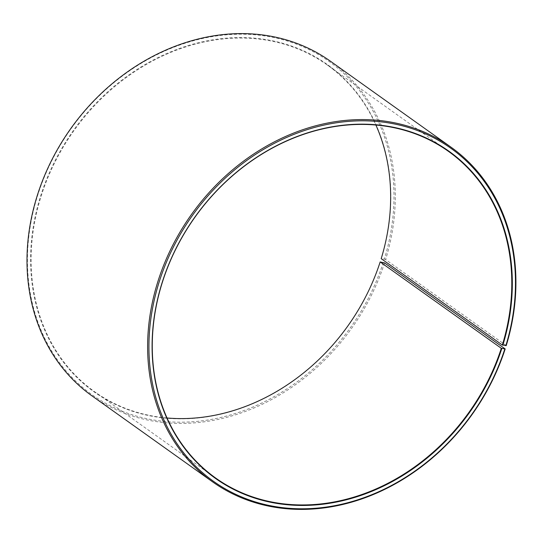 <?xml version="1.0" encoding="UTF-8"?>
<svg xmlns="http://www.w3.org/2000/svg" width="543" height="543" viewBox="0 0 543 543"><rect width="100%" height="100%" fill="white"/><g stroke="black" fill="none" stroke-linecap="round" stroke-linejoin="round"><path stroke-width="0.41" stroke-dasharray="2.71 2.04" d="M167.04 417.981A200.571 168.208 -54.5 0 1 94.462 391.639A200.571 168.208 -54.5 0 1 41.607 194.713A200.571 168.208 -54.5 0 1 327.314 65.004A200.571 168.208 -54.5 0 1 375.878 125.019M380.324 261.869A200.958 168.54 -54.5 0 1 150.099 415.85A200.958 168.54 -54.5 0 1 41.098 194.523A200.958 168.54 -54.5 0 1 269.844 40.257A200.958 168.54 -54.5 0 1 381.356 258.59L381.2 258.658M383.297 262.459A204.48 171.493 -54.5 0 1 149.04 419.142A204.48 171.493 -54.5 0 1 38.125 193.932A204.48 171.493 -54.5 0 1 270.876 36.958A204.48 171.493 -54.5 0 1 384.349 259.126L381.356 258.59M384.559 262.934A205.458 172.314 -54.5 0 1 91.882 395.806M506.239 345.572L385.611 259.581L384.349 259.126M330.409 61.203A205.458 172.314 -54.5 0 1 385.611 259.581M448.457 151.361L327.314 65.004M215.605 477.996L94.462 391.639"/><path stroke-width="0.81" d="M501.311 348.287L505.18 348.925L384.559 262.934L380.168 261.93L501.311 348.287A200.571 168.208 -54.5 0 1 215.605 477.996A200.571 168.208 -54.5 0 1 162.751 281.07A200.571 168.208 -54.5 0 1 448.457 151.361A200.571 168.208 -54.5 0 1 502.343 345.015L506.239 345.572A205.458 172.314 -54.5 0 0 451.036 147.194L330.409 61.203A205.458 172.314 -54.5 0 0 37.739 194.075A205.458 172.314 -54.5 0 0 91.882 395.806L212.51 481.797A205.458 172.314 -54.5 0 1 158.359 280.066A205.458 172.314 -54.5 0 1 451.036 147.194M375.878 125.019A200.571 168.208 -54.5 0 1 381.2 258.658L502.343 345.015M505.18 348.925A205.458 172.314 -54.5 0 1 212.51 481.797M504.786 349.068A204.48 171.493 -54.5 0 1 270.529 505.75A204.48 171.493 -54.5 0 1 159.622 280.541A204.48 171.493 -54.5 0 1 392.372 123.566A204.48 171.493 -54.5 0 1 505.838 345.728M501.813 348.477A200.958 168.54 -54.5 0 1 271.595 502.458A200.958 168.54 -54.5 0 1 162.595 281.131A200.958 168.54 -54.5 0 1 391.333 126.865A200.958 168.54 -54.5 0 1 502.852 345.199M380.168 261.93A200.571 168.208 -54.5 0 1 167.04 417.981"/></g></svg>
